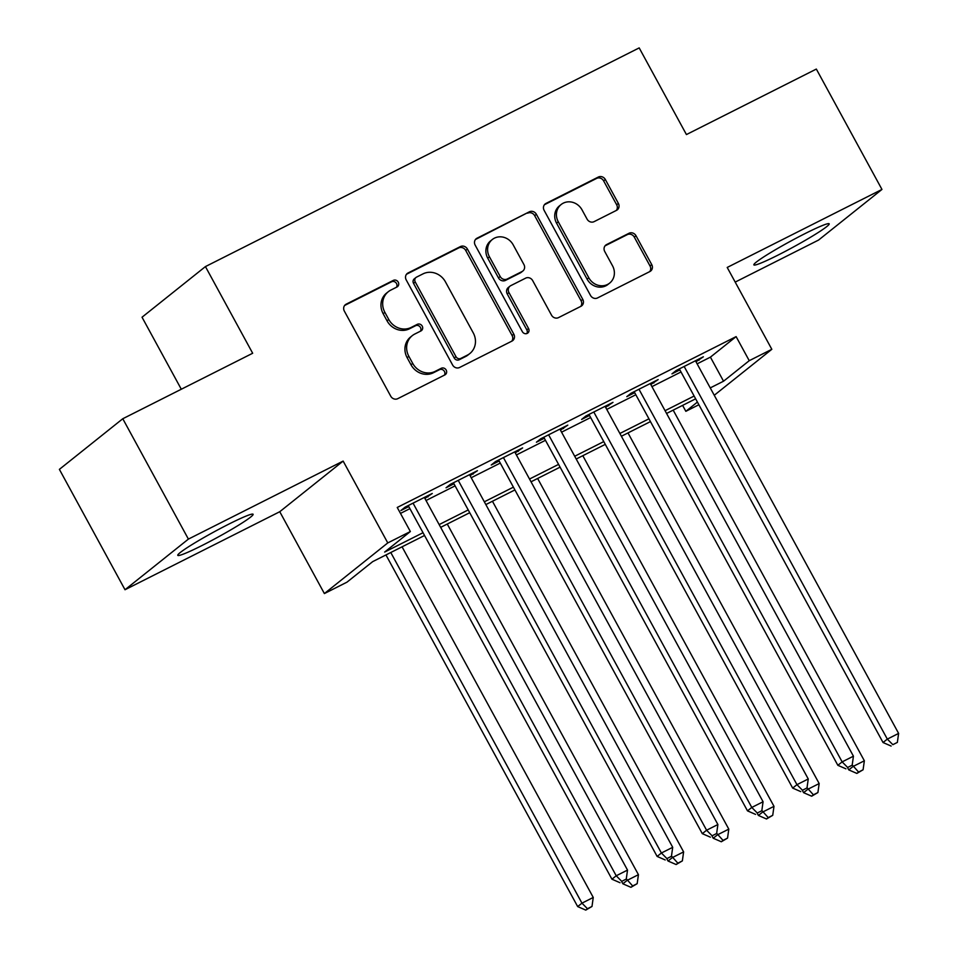<?xml version="1.0" encoding="UTF-8"?>
<svg xmlns="http://www.w3.org/2000/svg" width="958" height="958" viewBox="0 0 958 958"><rect width="100%" height="100%" fill="white"/><g stroke="black" fill="none" stroke-linecap="round" stroke-linejoin="round"><path stroke-width="1.44" d="M398.241 282.143A3.784 3.461 51.4 0 0 393.331 280.395L346.209 304.153A5.401 4.946 51.4 0 0 344.353 311.122L390.732 396.181A5.401 4.946 51.4 0 0 397.738 398.672L444.859 374.913A3.784 3.461 51.4 0 0 446.165 370.039A3.784 3.461 51.4 0 0 441.255 368.291L435.16 371.369A17.268 15.843 51.4 0 1 412.718 363.405L408.85 356.316A17.268 15.843 51.4 0 1 412.263 335.659A17.268 15.843 51.4 0 1 414.802 334.031L420.897 330.965A3.784 3.461 51.4 0 0 422.203 326.091A3.784 3.461 51.4 0 0 417.293 324.343L411.198 327.42A17.268 15.843 51.4 0 1 388.756 319.457L384.888 312.368A17.268 15.843 51.4 0 1 388.301 291.711A17.268 15.843 51.4 0 1 390.84 290.082L396.935 287.017A3.784 3.461 51.4 0 0 398.241 282.143M396.48 287.244A3.784 3.461 51.4 0 0 391.618 281.76L344.652 305.446M444.404 375.141A3.784 3.461 51.4 0 0 439.542 369.668L433.447 372.734L435.16 371.369M420.442 331.193A3.784 3.461 51.4 0 0 415.58 325.72L409.485 328.786L411.198 327.42M804.888 233.68A42.894 3.233 151.4 0 0 753.862 264.887A42.894 3.233 151.4 0 0 778.159 255.032A42.894 3.233 151.4 0 0 829.185 223.825A42.894 3.233 151.4 0 0 804.888 233.68M228.806 524.134A42.894 3.233 151.4 0 0 177.781 555.341A42.894 3.233 151.4 0 0 202.078 545.485A42.894 3.233 151.4 0 0 253.104 514.278A42.894 3.233 151.4 0 0 228.806 524.134M616.509 210.353A5.401 4.946 51.4 0 0 618.365 203.395L605.348 179.529A5.401 4.946 51.4 0 0 598.343 177.038L546 203.419A5.401 4.946 51.4 0 0 544.144 210.389L590.523 295.447A5.401 4.946 51.4 0 0 597.541 297.938L649.871 271.545A5.401 4.946 51.4 0 0 651.727 264.588L636.016 235.764A5.401 4.946 51.4 0 0 628.999 233.273L606.606 244.565A5.401 4.946 51.4 0 0 604.749 251.523L612.533 265.821A14.442 13.244 51.4 0 1 609.683 283.089A14.442 13.244 51.4 0 1 588.811 277.784L558.274 221.789A14.442 13.244 51.4 0 1 561.137 204.521A14.442 13.244 51.4 0 1 582.009 209.826L587.098 219.154A5.401 4.946 51.4 0 0 594.104 221.645L616.509 210.353M697.125 363.836L710.417 357.142L736.115 336.617L749.24 360.687L771.825 349.299L714.261 395.271M122.78 418.742L188.403 539.103L125.007 589.733L59.384 469.372L122.78 418.742L252.673 353.251L205.431 266.587L639.19 47.9L686.431 134.563L816.336 69.072L881.959 189.433L727.206 267.45L771.825 349.299M125.007 589.733L279.76 511.716L343.144 461.085L188.403 539.103M343.144 461.085L387.774 542.923L410.359 531.534L384.661 552.059L423.029 532.72M736.115 336.617L397.235 507.465L410.359 531.534M467.42 249.068A5.401 4.946 51.4 0 0 460.415 246.577L408.072 272.958A5.401 4.946 51.4 0 0 406.216 279.928L452.595 364.986A5.401 4.946 51.4 0 0 459.612 367.477L511.943 341.096A5.401 4.946 51.4 0 0 513.799 334.126L467.42 249.068L465.708 250.433A5.401 4.946 51.4 0 0 458.702 247.942L406.515 274.251M477.036 238.195L529.379 211.802A5.401 4.946 51.4 0 1 536.384 214.293L582.763 299.363A5.401 4.946 51.4 0 1 580.907 306.321L558.514 317.613A5.401 4.946 51.4 0 1 551.497 315.122L532.684 280.622A5.401 4.946 51.4 0 0 525.679 278.131L510.818 285.628A5.401 4.946 51.4 0 0 508.961 292.585L528.541 328.498A3.784 3.461 51.4 0 1 527.798 333.025A3.784 3.461 51.4 0 1 522.338 331.636L475.18 245.152A5.401 4.946 51.4 0 1 477.036 238.195L475.575 239.356M735.193 282.095L818.563 240.063L881.959 189.433M424.897 498.447L432.262 493.466L405.15 507.129L400.863 510.554L408.779 506.566M470.079 475.659L477.443 470.689L450.332 484.353L446.045 487.778L453.96 483.79M515.26 452.883L522.625 447.901L495.514 461.576L491.238 465.001L499.142 461.014M560.442 430.106L567.807 425.124L540.695 438.8L536.42 442.213L544.324 438.225M605.624 407.318L612.988 402.348L585.877 416.011L581.602 419.436L589.505 415.449M650.805 384.541L658.17 379.572L631.071 393.235L626.783 396.66L634.687 392.672M400.48 513.404L409.904 508.65M426.023 500.519L455.086 485.862M471.204 477.743L500.268 463.085M516.386 454.966L545.461 440.309M561.58 432.178L590.643 417.532M606.761 409.401L635.825 394.744M651.943 386.625L681.006 371.967M695.987 361.765L703.364 356.783L676.252 370.459L671.965 373.871L679.869 369.884M205.431 266.587L142.035 317.218L181.302 389.235M698.873 404.743L685.844 411.317L697.424 402.073M682.611 405.378L685.844 411.317M424.538 535.486L372.674 561.639L346.976 582.165L324.379 593.565L387.774 542.923M279.76 511.716L324.379 593.565M710.249 387.906L723.541 381.212L749.24 360.687M439.147 524.589L468.211 509.943M484.329 501.812L513.392 487.155M529.511 479.036L558.586 464.379M574.704 456.248L603.768 441.602M619.886 433.471L648.949 418.814M665.068 410.695L694.131 396.037M695.64 398.815L666.576 413.461M650.458 421.592L621.395 436.249M605.276 444.368L576.213 459.026M560.095 467.145L531.031 481.802M514.913 489.933L485.85 504.579M469.719 512.71L440.656 527.367M710.417 357.142L723.541 381.212M427.975 496.891L427.436 495.897M473.156 474.102L472.617 473.12M518.338 451.326L517.799 450.332M563.532 428.549L562.981 427.555M608.713 405.773L608.174 404.779M653.895 382.984L653.356 382.002M699.077 360.208L698.538 359.214M388.301 291.711L386.589 293.076A17.268 15.843 51.4 0 0 383.176 313.733L384.888 312.368M409.485 328.786A17.268 15.843 51.4 0 1 387.044 320.822L383.176 313.733M412.263 335.659L410.551 337.036A17.268 15.843 51.4 0 0 407.138 357.681L408.85 356.316M433.447 372.734A17.268 15.843 51.4 0 1 411.006 364.77L407.138 357.681M511.788 341.168A5.401 4.946 51.4 0 0 512.087 335.504L465.708 250.433M416.562 277.113A3.784 3.461 51.4 0 0 415.257 281.987L455.972 356.663A3.784 3.461 51.4 0 0 460.882 358.4L467.312 355.155A17.268 15.843 51.4 0 0 469.839 353.538A17.268 15.843 51.4 0 0 473.252 332.881L445.434 281.844A17.268 15.843 51.4 0 0 422.993 273.88L416.562 277.113M416.011 277.473L414.299 278.838A3.784 3.461 51.4 0 0 413.545 283.364L415.257 281.987M469.839 353.538L468.127 354.903A17.268 15.843 51.4 0 1 465.6 356.532L459.169 359.765A3.784 3.461 51.4 0 1 454.26 358.029L413.545 283.364M475.479 239.488L529.379 211.802M580.752 306.392A5.401 4.946 51.4 0 0 581.051 300.728L534.672 215.67A5.401 4.946 51.4 0 0 527.666 213.179M510.027 286.131L508.315 287.508A5.401 4.946 51.4 0 0 507.249 293.962L526.828 329.875L528.541 328.498M526.816 333.552A3.784 3.461 51.4 0 0 526.828 329.875M513.177 244.829A14.442 13.244 51.4 0 0 492.292 239.524A14.442 13.244 51.4 0 0 489.442 256.792L500.196 276.527A5.401 4.946 51.4 0 0 507.213 279.006L522.074 271.521A5.401 4.946 51.4 0 0 523.93 264.564L513.177 244.829M492.292 239.524L490.58 240.901A14.442 13.244 51.4 0 0 487.73 258.157L489.442 256.792M522.864 271.006L521.152 272.383A5.401 4.946 51.4 0 1 520.362 272.886L505.501 280.383A5.401 4.946 51.4 0 1 498.483 277.892L487.73 258.157M561.137 204.521L559.424 205.886A14.442 13.244 51.4 0 0 556.562 223.154L558.274 221.789M609.683 283.089L607.971 284.454A14.442 13.244 51.4 0 1 587.098 279.149L556.562 223.154M649.716 271.629A5.401 4.946 51.4 0 0 650.015 265.953L634.304 237.129A5.401 4.946 51.4 0 0 627.286 234.638L605.037 245.859M616.353 210.425A5.401 4.946 51.4 0 0 616.653 204.761L603.636 180.894A5.401 4.946 51.4 0 0 596.63 178.404L544.443 204.713M385.954 554.945L577.674 906.579L581.961 903.155L593.253 897.454L402.073 546.814M390.78 552.515L581.961 903.155L587.47 908.735L585.757 910.1L591.996 906.448L587.47 908.735M593.253 897.454L591.996 906.448M585.757 910.1L577.674 906.579M408.24 505.584L611.946 879.205L616.222 875.78L413.054 503.154M621.742 881.36L626.257 879.085L621.742 881.36L616.222 875.78L627.526 870.092L424.358 497.453M611.946 879.205L620.03 882.725M626.257 879.085L627.526 870.092M621.79 881.839L622.856 883.791L627.143 880.378L638.435 874.678L447.266 524.038M626.293 878.821L632.663 885.946L630.939 887.324L637.178 883.671L632.663 885.946M638.435 874.678L637.178 883.671M630.939 887.324L622.856 883.791M666.972 859.063L668.037 861.014L672.324 857.59L683.617 851.901L492.448 501.262M671.474 856.045L677.845 863.17L676.132 864.535L682.359 860.895L677.845 863.17M683.617 851.901L682.359 860.895M676.132 864.535L668.037 861.014M712.153 836.286L713.219 838.238L717.506 834.813L728.798 829.125L537.63 478.473M716.668 833.268L723.027 840.394L721.314 841.759L727.541 838.118L723.027 840.394M728.798 829.125L727.541 838.118M721.314 841.759L713.219 838.238M757.347 813.498L758.413 815.45L762.688 812.037L773.992 806.337L582.811 455.697M761.85 810.48L768.208 817.605L766.496 818.982L772.723 815.33L768.208 817.605M773.992 806.337L772.723 815.33M766.496 818.982L758.413 815.45M453.421 482.796L657.128 856.428L661.403 853.003L458.235 480.365M666.924 858.584L671.438 856.308L666.924 858.584L661.403 853.003L672.708 847.315L469.54 474.677M657.128 856.428L665.211 859.949M671.438 856.308L672.708 847.315M498.603 460.02L702.31 833.652L706.597 830.227L503.429 457.589M712.105 835.807L716.632 833.52L712.105 835.807L706.597 830.227L717.889 824.527L514.721 451.889M702.31 833.652L710.393 837.172M716.632 833.52L717.889 824.527M543.785 437.243L747.491 810.863L751.779 807.45L548.611 434.812M757.287 813.019L761.814 810.743L757.287 813.019L751.779 807.45L763.071 801.75L559.903 429.112M747.491 810.863L755.575 814.396M761.814 810.743L763.071 801.75M588.966 414.455L792.673 788.087L796.96 784.662L593.792 412.024M802.469 790.242L806.995 787.967L802.469 790.242L796.96 784.662L808.253 778.974L605.085 406.336M792.673 788.087L800.756 791.607M806.995 787.967L808.253 778.974M802.529 790.721L803.594 792.673L807.869 789.248L819.174 783.56L627.993 432.92M807.031 787.704L813.39 794.829L811.677 796.194L817.904 792.553L813.39 794.829M819.174 783.56L817.904 792.553M811.677 796.194L803.594 792.673M634.148 391.678L837.855 765.31L842.142 761.885L638.974 389.247M847.662 767.466L852.177 765.179L847.662 767.466L842.142 761.885L853.434 756.185L650.266 383.547M837.855 765.31L845.938 768.831M852.177 765.179L853.434 756.185M847.71 767.945L848.776 769.897L853.063 766.472L864.356 760.784L673.175 410.132M852.213 764.927L858.572 772.052L856.859 773.417L863.086 769.777L858.572 772.052M864.356 760.784L863.086 769.777M856.859 773.417L848.776 769.897M679.33 368.902L883.036 742.522L887.324 739.109L684.156 366.471M892.844 744.677L897.359 742.402L892.844 744.677L887.324 739.109L898.616 733.409L695.448 360.771M883.036 742.522L891.132 746.054M897.359 742.402L898.616 733.409M391.618 281.76L393.331 280.395M439.542 369.668L441.255 368.291M415.58 325.72L417.293 324.343M387.044 320.822L388.756 319.457M411.006 364.77L412.718 363.405M344.748 305.327L346.209 304.153M512.087 335.504L513.799 334.126M406.611 274.132L408.072 272.958M458.702 247.942L460.415 246.577M454.26 358.029L455.972 356.663M459.169 359.765L460.882 358.4M465.6 356.532L467.312 355.155M534.672 215.67L536.384 214.293M581.051 300.728L582.763 299.363M507.249 293.962L508.961 292.585M498.483 277.892L500.196 276.527M505.501 280.383L507.213 279.006M520.362 272.886L522.074 271.521M587.098 279.149L588.811 277.784M605.145 245.727L606.606 244.565M627.286 234.638L628.999 233.273M634.304 237.129L636.016 235.764M650.015 265.953L651.727 264.588M544.539 204.593L546 203.419M596.63 178.404L598.343 177.038M603.636 180.894L605.348 179.529M616.653 204.761L618.365 203.395"/></g></svg>
